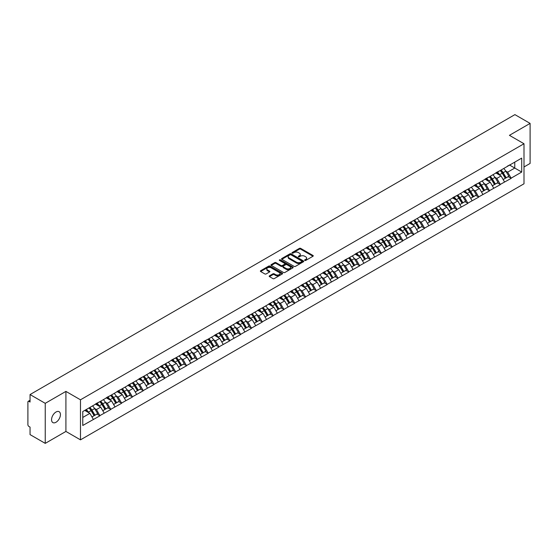 <?xml version="1.0" encoding="UTF-8"?>
<svg xmlns="http://www.w3.org/2000/svg" width="558" height="558" viewBox="0 0 558 558"><rect width="100%" height="100%" fill="white"/><g stroke="black" fill="none" stroke-linecap="round" stroke-linejoin="round"><path stroke-width="0.84" d="M304.787 260.433A0.677 0.391 0 0 0 305.742 260.433L312.975 256.255A0.963 0.558 0 0 0 313.261 255.857A0.963 0.558 0 0 0 312.975 255.466L300.72 248.394A0.963 0.558 0 0 0 299.36 248.394L292.127 252.565A0.677 0.391 0 0 0 293.076 253.116L294.017 252.579A3.083 1.779 0 0 1 298.37 252.579L299.395 253.165A3.083 1.779 0 0 1 300.295 254.427A3.083 1.779 0 0 1 299.395 255.683L298.453 256.227A0.677 0.391 0 0 0 299.409 256.771L300.344 256.234A3.083 1.779 0 0 1 304.703 256.234L305.721 256.82A3.083 1.779 0 0 1 306.628 258.082A3.083 1.779 0 0 1 305.721 259.337L304.787 259.882A0.677 0.391 0 0 0 304.787 260.433L304.787 259.882M55.995 412.02A6.277 3.627 -60 0 1 59.134 411.706A6.277 3.627 -60 0 1 60.097 416.735A6.277 3.627 -60 0 1 55.995 422.267A6.277 3.627 -60 0 1 52.857 422.58A6.277 3.627 -60 0 1 51.894 417.551A6.277 3.627 -60 0 1 55.995 412.02M269.472 275.826A0.963 0.558 0 0 0 269.186 276.224A0.963 0.558 0 0 0 269.472 276.615L272.904 278.602A0.963 0.558 0 0 0 274.271 278.602L282.306 273.964A0.963 0.558 0 0 0 282.585 273.566A0.963 0.558 0 0 0 282.306 273.176L270.044 266.096A0.963 0.558 0 0 0 268.684 266.096L260.649 270.742A0.963 0.558 0 0 0 260.37 271.132A0.963 0.558 0 0 0 260.649 271.523L264.806 273.922A0.963 0.558 0 0 0 266.166 273.922L269.605 271.934A0.963 0.558 0 0 0 269.884 271.544A0.963 0.558 0 0 0 269.605 271.153L267.547 269.96A2.574 1.486 0 0 1 266.794 268.907A2.574 1.486 0 0 1 268.384 267.533A2.574 1.486 0 0 1 271.188 267.861L279.258 272.52A2.574 1.486 0 0 1 280.011 273.566A2.574 1.486 0 0 1 278.421 274.941A2.574 1.486 0 0 1 275.61 274.62L274.271 273.845A0.963 0.558 0 0 0 272.904 273.845L269.472 275.826L269.472 276.615L272.904 274.648L272.904 273.845M65.914 391.395L45.24 403.329L30.048 394.555L514.908 114.627L530.1 123.395L509.426 135.329L523.997 143.741L80.478 399.8L65.914 391.395L65.914 431.439L80.478 439.85L80.478 399.8M294.08 266.375A0.963 0.558 0 0 0 295.447 266.375L303.475 261.737A0.963 0.558 0 0 0 303.761 261.346A0.963 0.558 0 0 0 303.475 260.949L291.22 253.876A0.963 0.558 0 0 0 289.86 253.876L281.825 258.514A0.963 0.558 0 0 0 281.546 258.905A0.963 0.558 0 0 0 281.825 259.303L294.08 266.375M279.746 260.572A0.677 0.391 0 0 1 280.43 260.67L292.88 267.854L284.859 272.485A0.963 0.558 0 0 1 283.492 272.485L271.237 265.413L271.237 264.625A0.963 0.558 0 0 0 270.958 265.022A0.963 0.558 0 0 0 271.237 265.413M271.237 264.625L274.675 262.644A0.963 0.558 0 0 1 276.043 262.644L281.009 265.51A0.963 0.558 0 0 0 282.369 265.51L284.65 264.192A0.963 0.558 0 0 0 284.936 263.801A0.963 0.558 0 0 0 284.65 263.404L279.474 260.419A0.677 0.391 0 0 1 280.43 259.868L292.887 267.066A0.963 0.558 0 0 1 293.173 267.456A0.963 0.558 0 0 1 292.887 267.847L292.887 267.066M80.478 439.85L523.997 183.791L523.997 143.741M88.987 407.947A6.57 3.794 -120 0 1 91.24 410.576L94.302 415.633L96.973 414.092L99.938 415.801L96.464 409.551L94.546 408.442M99.938 415.801L82.765 425.475L82.765 411.539L521.709 158.116L521.709 172.052L511.128 178.162L507.661 172.157L505.736 171.048M500.184 170.546A6.57 3.794 -120 0 1 502.43 173.175L505.492 178.232L508.164 176.691L511.128 178.162M511.128 178.4L500.31 184.405L496.836 178.4L494.918 177.291M489.359 176.788A6.57 3.794 -120 0 1 491.612 179.425L494.674 184.482L497.345 182.94L500.31 184.405M500.31 184.649L489.485 190.655L486.018 184.649L484.1 183.54M478.541 183.038A6.57 3.794 -120 0 1 480.794 185.668L483.856 190.724L486.527 189.183L489.485 190.655M489.485 190.899L478.666 196.904L475.2 190.899L473.275 189.79M467.723 189.288A6.57 3.794 -120 0 1 469.969 191.917L473.031 196.974L475.702 195.433L478.666 196.904M478.666 197.141L467.848 203.154L464.375 197.141L462.456 196.032M456.897 195.537A6.57 3.794 -120 0 1 459.15 198.167L462.212 203.224L464.884 201.682L467.848 203.154M467.848 203.391L457.023 209.396L453.556 203.391L451.631 202.282M446.079 201.78A6.57 3.794 -120 0 1 448.325 204.409L451.394 209.466L454.059 207.925L457.023 209.396M457.023 209.641L446.205 215.646L442.738 209.641L440.813 208.532M435.254 208.029A6.57 3.794 -120 0 1 437.507 210.659L440.569 215.716L443.24 214.174L446.205 215.646M446.205 215.883L435.38 221.896L431.913 215.883L429.995 214.774M424.436 214.279A6.57 3.794 -120 0 1 426.689 216.909L429.751 221.965L432.422 220.424L435.38 221.896M435.38 222.133L424.561 228.138L421.095 222.133L419.17 221.024M413.618 220.522A6.57 3.794 -120 0 1 415.863 223.151L418.925 228.208L421.597 226.667L424.561 228.138M424.561 228.382L413.743 234.388L410.27 228.382L408.351 227.273M402.792 226.771A6.57 3.794 -120 0 1 405.045 229.401L408.107 234.458L410.779 232.916L413.743 234.388M413.743 234.625L402.918 240.638L399.451 234.625L397.533 233.516M391.974 233.021A6.57 3.794 -120 0 1 394.22 235.65L397.289 240.707L399.96 239.166L402.918 240.638M402.918 240.875L392.1 246.88L388.633 240.875L386.708 239.766M381.156 239.263A6.57 3.794 -120 0 1 383.402 241.893L386.464 246.957L389.135 245.408L392.1 246.88M392.1 247.124L381.281 253.13L377.808 247.124L375.89 246.015M370.331 245.513A6.57 3.794 -120 0 1 372.584 248.143L375.646 253.199L378.317 251.658L381.281 253.13M381.281 253.367L370.456 259.379L366.99 253.367L365.065 252.258M359.512 251.763A6.57 3.794 -120 0 1 361.758 254.392L364.82 259.449L367.492 257.908L370.456 259.379M370.456 259.616L359.638 265.622L356.171 259.616L354.246 258.507M348.687 258.005A6.57 3.794 -120 0 1 350.94 260.635L354.002 265.699L356.674 264.157L359.638 265.622M359.638 265.866L348.813 271.872L345.346 265.866L343.428 264.757M337.869 264.255A6.57 3.794 -120 0 1 340.122 266.884L343.184 271.941L345.855 270.4L348.813 271.872M348.813 272.109L337.995 278.121L334.528 272.109L332.603 271M327.051 270.504A6.57 3.794 -120 0 1 329.297 273.134L332.359 278.191L335.03 276.649L337.995 278.121M337.995 278.358L327.176 284.364L323.703 278.358L321.785 277.249M316.226 276.747A6.57 3.794 -120 0 1 318.478 279.384L321.541 284.44L324.212 282.899L327.176 284.364M327.176 284.608L316.351 290.613L312.885 284.608L310.966 283.499M305.407 282.997A6.57 3.794 -120 0 1 307.653 285.626L310.722 290.683L313.387 289.142L316.351 290.613M316.351 290.858L305.533 296.863L302.066 290.858L300.141 289.741M294.582 289.246A6.57 3.794 -120 0 1 296.835 291.876L299.897 296.933L302.569 295.391L305.533 296.863M305.533 297.1L294.708 303.106L291.241 297.1L289.323 295.991M283.764 295.489A6.57 3.794 -120 0 1 286.017 298.125L289.079 303.182L291.75 301.641L294.708 303.106M294.708 303.35L283.889 309.355L280.423 303.35L278.498 302.241M272.946 301.739A6.57 3.794 -120 0 1 275.192 304.368L278.254 309.425L280.925 307.883L283.889 309.355M283.889 309.599L273.071 315.605L269.598 309.599L267.68 308.49M262.12 307.988A6.57 3.794 -120 0 1 264.373 310.618L267.435 315.675L270.107 314.133L273.071 315.605M273.071 315.842L262.246 321.847L258.779 315.842L256.861 314.733M251.302 314.231A6.57 3.794 -120 0 1 253.555 316.867L256.617 321.924L259.289 320.383L262.246 321.847M262.246 322.092L251.428 328.097L247.961 322.092L246.036 320.983M240.484 320.48A6.57 3.794 -120 0 1 242.73 323.11L245.792 328.167L248.463 326.625L251.428 328.097M251.428 328.341L240.61 334.347L237.136 328.341L235.218 327.232M229.659 326.73A6.57 3.794 -120 0 1 231.912 329.359L234.974 334.416L237.645 332.875L240.61 334.347M240.61 334.584L229.784 340.596L226.318 334.584L224.393 333.475M218.841 332.98A6.57 3.794 -120 0 1 221.087 335.609L224.156 340.666L226.82 339.125L229.784 340.596M229.784 340.833L218.966 346.839L215.5 340.833L213.575 339.724M208.015 339.222A6.57 3.794 -120 0 1 210.268 341.852L213.33 346.909L216.002 345.367L218.966 346.839M218.966 347.083L208.141 353.088L204.674 347.083L202.756 345.974M197.197 345.472A6.57 3.794 -120 0 1 199.45 348.101L202.512 353.158L205.184 351.617L208.141 353.088M208.141 353.326L197.323 359.338L193.856 353.326L191.931 352.217M186.379 351.721A6.57 3.794 -120 0 1 188.625 354.351L191.687 359.408L194.358 357.866L197.323 359.338M197.323 359.575L186.505 365.581L183.031 359.575L181.113 358.466M175.554 357.964A6.57 3.794 -120 0 1 177.807 360.594L180.869 365.65L183.54 364.109L186.505 365.581M186.505 365.825L175.679 371.83L172.213 365.825L170.295 364.716M164.736 364.214A6.57 3.794 -120 0 1 166.982 366.843L170.05 371.9L172.722 370.359L175.679 371.83M175.679 372.067L164.861 378.08L161.395 372.067L159.469 370.958M153.917 370.463A6.57 3.794 -120 0 1 156.163 373.093L159.225 378.15L161.897 376.608L164.861 378.08M164.861 378.317L154.043 384.322L150.569 378.317L148.651 377.208M143.092 376.706A6.57 3.794 -120 0 1 145.345 379.335L148.407 384.399L151.078 382.851L154.043 384.322M154.043 384.567L143.218 390.572L139.751 384.567L137.826 383.458M132.274 382.955A6.57 3.794 -120 0 1 134.52 385.585L137.582 390.642L140.253 389.1L143.218 390.572M143.218 390.809L132.399 396.822L128.933 390.809L127.008 389.7M121.449 389.205A6.57 3.794 -120 0 1 123.702 391.835L126.764 396.891L129.435 395.35L132.399 396.822M132.399 397.059L121.574 403.064L118.108 397.059L116.19 395.95M110.63 395.448A6.57 3.794 -120 0 1 112.883 398.077L115.945 403.141L118.617 401.6L121.574 403.064M121.574 403.308L110.756 409.314L107.289 403.308L105.364 402.199M99.812 401.697A6.57 3.794 -120 0 1 102.058 404.327L105.12 409.384L107.792 407.842L110.756 409.314M110.756 409.551L99.938 415.564M96.262 403.504L99.938 401.627M96.464 409.551L100.698 407.11L95.355 404.027M104.165 413.115L100.698 407.11M107.08 397.261L110.756 395.378M107.289 403.308L111.516 400.867L106.18 397.777M114.99 406.873L111.516 400.867M117.898 391.012L121.574 389.128M118.108 397.059L122.342 394.618L116.999 391.535M125.808 400.623L122.342 394.618M128.724 384.762L132.399 382.886M128.933 390.809L133.16 388.368L127.817 385.285M136.626 394.373L133.16 388.368M139.542 378.519L143.218 376.636M139.751 384.567L143.985 382.118L138.642 379.035M147.452 388.131L143.985 382.118M150.36 372.27L154.043 370.386M150.569 378.317L154.803 375.876L149.46 372.793M158.27 381.881L154.803 375.876M161.185 366.02L164.861 364.144M161.395 372.067L165.621 369.626L160.286 366.543M169.095 375.632L165.621 369.626M172.004 359.777L175.679 357.894M172.213 365.825L176.447 363.377L171.104 360.294M179.913 369.389L176.447 363.377M182.829 353.528L186.505 351.645M183.031 359.575L187.265 357.134L181.922 354.051M190.731 363.139L187.265 357.134M193.647 347.278L197.323 345.395M193.856 353.326L198.083 350.884L192.747 347.801M201.557 356.89L198.083 350.884M204.465 341.036L208.141 339.152M204.674 347.083L208.908 344.635L203.565 341.552M212.375 350.647L208.908 344.635M215.29 334.786L218.966 332.903M215.5 340.833L219.726 338.392L214.384 335.309M223.193 344.398L219.726 338.392M226.109 328.536L229.784 326.653M226.318 334.584L230.552 332.143L225.209 329.06M234.018 338.148L230.552 332.143M236.934 322.294L240.61 320.411M237.136 328.341L241.37 325.893L236.027 322.81M244.836 331.905L241.37 325.893M247.752 316.044L251.428 314.161M247.961 322.092L252.188 319.65L246.852 316.567M255.662 325.656L252.188 319.65M258.57 309.795L262.246 307.911M258.779 315.842L263.013 313.401L257.67 310.318M266.48 319.406L263.013 313.401M269.395 303.552L273.071 301.669M269.598 309.599L273.832 307.151L268.489 304.068M277.298 313.164L273.832 307.151M280.214 297.302L283.889 295.419M280.423 303.35L284.65 300.908L279.314 297.826M288.123 306.914L284.65 300.908M291.032 291.053L294.708 289.17M291.241 297.1L295.475 294.659L290.132 291.576M298.942 300.664L295.475 294.659M301.857 284.81L305.533 282.927M302.066 290.858L306.293 288.409L300.95 285.326M309.76 294.422L306.293 288.409M312.675 278.561L316.351 276.677M312.885 284.608L317.118 282.167L311.776 279.077M320.585 288.172L317.118 282.167M323.5 272.311L327.176 270.428M323.703 278.358L327.937 275.917L322.594 272.834M331.403 281.923L327.937 275.917M334.319 266.061L337.995 264.185M334.528 272.109L338.755 269.667L333.419 266.584M342.228 275.673L338.755 269.667M345.137 259.819L348.813 257.935M345.346 265.866L349.58 263.425L344.237 260.335M353.047 269.43L349.58 263.425M355.962 253.569L359.638 251.686M356.171 259.616L360.398 257.175L355.055 254.092M363.865 263.181L360.398 257.175M366.78 247.32L370.456 245.443M366.99 253.367L371.223 250.926L365.881 247.843M374.69 256.931L371.223 250.926M377.599 241.077L381.281 239.194M377.808 247.124L382.042 244.676L376.699 241.593M385.508 250.688L382.042 244.676M388.424 234.827L392.1 232.944M388.633 240.875L392.86 238.433L387.524 235.35M396.333 244.439L392.86 238.433M399.242 228.578L402.918 226.701M399.451 234.625L403.685 232.184L398.342 229.101M407.152 238.189L403.685 232.184M410.067 222.335L413.743 220.452M410.27 228.382L414.503 225.934L409.16 222.851M417.97 231.947L414.503 225.934M420.885 216.086L424.561 214.202M421.095 222.133L425.322 219.692L419.986 216.609M428.795 225.697L425.322 219.692M431.704 209.836L435.38 207.953M431.913 215.883L436.147 213.442L430.804 210.359M439.613 219.447L436.147 213.442M442.529 203.593L446.205 201.71M442.738 209.641L446.965 207.192L441.622 204.109M450.432 213.205L446.965 207.192M453.347 197.344L457.023 195.46M453.556 203.391L457.79 200.95L452.447 197.867M461.257 206.955L457.79 200.95M464.172 191.094L467.848 189.211M464.375 197.141L468.608 194.7L463.266 191.617M472.075 200.706L468.608 194.7M474.991 184.851L478.666 182.968M475.2 190.899L479.427 188.451L474.091 185.368M482.9 194.463L479.427 188.451M485.809 178.602L489.485 176.719M486.018 184.649L490.252 182.208L484.909 179.125M493.718 188.213L490.252 182.208M496.634 172.352L500.31 170.469M496.836 178.4L501.07 175.958L495.727 172.875M504.537 181.964L501.07 175.958M507.452 166.11L511.128 164.226M507.661 172.157L514.769 168.049L514.769 162.12L521.709 158.116M509.635 165.084L521.709 172.052M523.997 166.968L530.1 163.445L530.1 123.395M45.24 403.329L45.24 443.373L30.048 434.605L30.048 427.114L28.939 426.472A1.472 0.851 -120 0 1 27.9 424.673L27.9 402.004A1.472 0.851 -120 0 1 28.207 401.335A1.472 0.851 -120 0 1 28.939 401.404L30.048 402.046L30.048 394.555M45.24 443.373L65.914 431.439M82.765 417.461L89.88 413.359L84.746 410.395M93.346 419.365L89.88 413.359M502.277 173.294L502.625 173.489M469.815 192.036L470.164 192.231M415.71 223.27L416.059 223.472M383.248 242.012L383.597 242.214M329.143 273.253L329.492 273.448M275.038 304.487L275.387 304.689M242.577 323.228L242.925 323.431M188.471 354.469L188.82 354.665M156.01 373.211L156.359 373.407M101.905 404.445L102.254 404.641M305.059 260.523L305.721 260.14A3.083 1.779 0 0 0 306.628 258.884L306.628 258.082M300.295 254.427L300.295 255.229A3.083 1.779 0 0 1 299.395 256.485L298.725 256.868M312.975 255.466L312.975 256.255L300.72 249.189A0.963 0.558 0 0 0 299.36 249.189L292.392 253.213M303.475 260.949L303.475 261.737L291.22 254.678A0.963 0.558 0 0 0 289.86 254.678L281.839 259.31L281.825 258.514M301.773 261.618A0.677 0.391 0 0 0 301.773 261.067L291.018 254.86A0.677 0.391 0 0 0 290.062 254.86L289.079 255.424A3.083 1.779 0 0 0 288.172 256.687A3.083 1.779 0 0 0 289.079 257.942L296.431 262.19A3.083 1.779 0 0 0 300.79 262.19L301.773 261.618L301.773 262.42A0.677 0.391 0 0 0 301.976 262.141L301.976 261.346M288.172 256.687L288.172 257.489A3.083 1.779 0 0 0 289.079 258.745L289.079 257.942M301.773 262.42L300.79 262.992A3.083 1.779 0 0 1 296.431 262.992L289.079 258.745M271.251 265.42L274.675 263.439L274.675 262.644M284.936 263.801L284.936 264.604A0.963 0.558 0 0 1 284.65 264.994L282.369 266.312A0.963 0.558 0 0 1 281.009 266.312L276.043 263.439A0.963 0.558 0 0 0 274.675 263.439M286.17 268.489A2.574 1.486 0 0 0 288.974 268.81A2.574 1.486 0 0 0 290.565 267.435A2.574 1.486 0 0 0 289.811 266.382L286.965 264.743A0.963 0.558 0 0 0 285.605 264.743L283.325 266.061A0.963 0.558 0 0 0 283.046 266.452A0.963 0.558 0 0 0 283.325 266.85L286.17 268.489L286.17 269.291A2.574 1.486 0 0 0 288.974 269.612A2.574 1.486 0 0 0 290.565 268.238L290.565 267.435M283.046 266.452L283.046 267.254A0.963 0.558 0 0 0 283.325 267.645L283.325 266.85M286.17 269.291L283.325 267.645M280.011 273.566L280.011 274.369A2.574 1.486 0 0 1 278.421 275.743A2.574 1.486 0 0 1 275.61 275.422L274.271 274.648A0.963 0.558 0 0 0 272.904 274.648M266.794 268.907L266.794 269.709A2.574 1.486 0 0 0 267.547 270.763L267.547 269.96M269.591 271.941L267.547 270.763M282.292 273.971L270.044 266.898A0.963 0.558 0 0 0 268.684 266.898L260.663 271.53L260.649 270.742M503.707 168.509A8.042 4.645 60 0 1 505.813 171.16L503.142 172.701A8.042 4.645 -120 0 0 501.035 170.05M503.142 172.701L506.204 177.765L508.875 176.223L505.813 171.16M505.492 178.232L506.204 177.765M508.164 176.691L508.875 176.223M496.432 172.471A6.57 3.794 60 0 1 498.245 174.326M497.457 172.115A8.042 4.645 60 0 1 499.57 174.766L499.87 175.268M503.163 179.578L505.304 178.281L502.242 173.224A8.042 4.645 -120 0 0 500.128 170.574M505.304 178.281L503.135 179.536M492.881 174.759A8.042 4.645 60 0 1 494.988 177.409L492.316 178.951A8.042 4.645 -120 0 0 490.21 176.3M492.316 178.951L495.385 184.007L498.057 182.466L494.988 177.409M494.674 184.482L495.385 184.007M497.345 182.94L498.057 182.466M485.613 178.713A6.57 3.794 60 0 1 487.427 180.576M486.639 178.365A8.042 4.645 60 0 1 488.745 181.015L489.052 181.51M492.344 185.828L494.479 184.531L491.417 179.474A8.042 4.645 -120 0 0 489.31 176.823M494.479 184.531L492.316 185.779M482.063 181.008A8.042 4.645 60 0 1 484.17 183.659L481.498 185.2A8.042 4.645 -120 0 0 479.392 182.55M481.498 185.2L484.56 190.257L487.232 188.716L484.17 183.659M483.856 190.724L484.56 190.257M486.527 189.183L487.232 188.716M474.795 184.963A6.57 3.794 60 0 1 476.602 186.825M475.821 184.607A8.042 4.645 60 0 1 477.927 187.265L478.227 187.76M481.519 192.078L483.66 190.78L480.598 185.716A8.042 4.645 -120 0 0 478.492 183.066M483.66 190.78L481.491 192.029M471.238 187.251A8.042 4.645 60 0 1 473.351 189.901L470.68 191.443A8.042 4.645 -120 0 0 468.574 188.792M470.68 191.443L473.742 196.507L476.413 194.965L473.351 189.901M473.031 196.974L473.742 196.507M475.702 195.433L476.413 194.965M463.97 191.213A6.57 3.794 60 0 1 465.784 193.068M464.995 190.857A8.042 4.645 60 0 1 467.109 193.507L467.409 194.01M470.701 198.32L472.842 197.023L469.773 191.966A8.042 4.645 -120 0 0 467.667 189.315M472.842 197.023L470.673 198.278M460.42 193.5A8.042 4.645 60 0 1 462.526 196.151L459.855 197.692A8.042 4.645 -120 0 0 457.748 195.042M459.855 197.692L462.924 202.749L465.588 201.208L462.526 196.151M462.212 203.224L462.924 202.749M464.884 201.682L465.588 201.208M453.152 197.455A6.57 3.794 60 0 1 454.965 199.318M454.177 197.107A8.042 4.645 60 0 1 456.284 199.757L456.584 200.252M459.876 204.57L462.017 203.272L458.955 198.216A8.042 4.645 -120 0 0 456.849 195.565M462.017 203.272L459.855 204.521M449.602 199.75A8.042 4.645 60 0 1 451.708 202.401L449.037 203.942A8.042 4.645 -120 0 0 446.93 201.292M449.037 203.942L452.099 208.999L454.77 207.457L451.708 202.401M451.394 209.466L452.099 208.999M454.059 207.925L454.77 207.457M442.327 203.705A6.57 3.794 60 0 1 444.14 205.567M443.359 203.349A8.042 4.645 60 0 1 445.465 206.007L445.765 206.502M449.057 210.819L451.199 209.522L448.137 204.458A8.042 4.645 -120 0 0 446.023 201.808M451.199 209.522L449.03 210.771M438.776 205.993A8.042 4.645 60 0 1 440.883 208.643L438.218 210.192A8.042 4.645 -120 0 0 436.105 207.534M438.218 210.192L441.28 215.249L443.952 213.707L440.883 208.643M440.569 215.716L441.28 215.249M443.24 214.174L443.952 213.707M431.508 209.954A6.57 3.794 60 0 1 433.322 211.81M432.534 209.599A8.042 4.645 60 0 1 434.64 212.249L434.947 212.751M438.239 217.062L440.374 215.765L437.312 210.708A8.042 4.645 -120 0 0 435.205 208.057M440.374 215.765L438.211 217.02M427.958 212.242A8.042 4.645 60 0 1 430.065 214.893L427.393 216.434A8.042 4.645 -120 0 0 425.287 213.784M427.393 216.434L430.455 221.491L433.127 219.95L430.065 214.893M429.751 221.965L430.455 221.491M432.422 220.424L433.127 219.95M420.69 216.197A6.57 3.794 60 0 1 422.504 218.059M421.715 215.848A8.042 4.645 60 0 1 423.822 218.499L424.122 218.994M427.414 223.312L429.555 222.014L426.493 216.957A8.042 4.645 -120 0 0 424.387 214.307M429.555 222.014L427.386 223.263M417.133 218.492A8.042 4.645 60 0 1 419.246 221.142L416.575 222.684A8.042 4.645 -120 0 0 414.468 220.033M416.575 222.684L419.637 227.741L422.308 226.199L419.246 221.142M418.925 228.208L419.637 227.741M421.597 226.667L422.308 226.199M409.865 222.447A6.57 3.794 60 0 1 411.678 224.309M410.89 222.098A8.042 4.645 60 0 1 413.004 224.748L413.304 225.244M416.596 229.561L418.737 228.264L415.675 223.207A8.042 4.645 -120 0 0 413.562 220.549M418.737 228.264L416.568 229.512M406.315 224.734A8.042 4.645 60 0 1 408.421 227.392L405.75 228.933A8.042 4.645 -120 0 0 403.643 226.283M405.75 228.933L408.819 233.99L411.483 232.449L408.421 227.392M408.107 234.458L408.819 233.99M410.779 232.916L411.483 232.449M399.047 228.696A6.57 3.794 60 0 1 400.86 230.552M400.072 228.341A8.042 4.645 60 0 1 402.179 230.991L402.485 231.493M405.771 235.804L407.912 234.506L404.85 229.45A8.042 4.645 -120 0 0 402.743 226.799M407.912 234.506L405.75 235.762M395.496 230.984A8.042 4.645 60 0 1 397.603 233.635L394.931 235.176A8.042 4.645 -120 0 0 392.825 232.526M394.931 235.176L397.994 240.233L400.665 238.691L397.603 233.635M397.289 240.707L397.994 240.233M399.96 239.166L400.665 238.691M388.222 234.939A6.57 3.794 60 0 1 390.035 236.801M389.254 234.59A8.042 4.645 60 0 1 391.36 237.241L391.66 237.736M394.952 242.053L397.094 240.756L394.032 235.699A8.042 4.645 -120 0 0 391.925 233.049M397.094 240.756L394.925 242.005M384.671 237.234A8.042 4.645 60 0 1 386.785 239.884L384.113 241.426A8.042 4.645 -120 0 0 382 238.775M384.113 241.426L387.175 246.483L389.847 244.941L386.785 239.884M386.464 246.957L387.175 246.483M389.135 245.408L389.847 244.941M377.403 241.189A6.57 3.794 60 0 1 379.217 243.051M378.429 240.84A8.042 4.645 60 0 1 380.542 243.49L380.842 243.986M384.134 248.303L386.275 247.006L383.207 241.949A8.042 4.645 -120 0 0 381.1 239.298M386.275 247.006L384.106 248.254M373.853 243.483A8.042 4.645 60 0 1 375.959 246.134L373.288 247.675A8.042 4.645 -120 0 0 371.182 245.025M373.288 247.675L376.35 252.732L379.022 251.191L375.959 246.134M375.646 253.199L376.35 252.732M378.317 251.658L379.022 251.191M366.585 247.438A6.57 3.794 60 0 1 368.399 249.293M367.61 247.082A8.042 4.645 60 0 1 369.717 249.733L370.017 250.235M373.309 254.546L375.45 253.248L372.388 248.191A8.042 4.645 -120 0 0 370.282 245.541M375.45 253.248L373.281 254.504M363.035 249.726A8.042 4.645 60 0 1 365.141 252.376L362.47 253.918A8.042 4.645 -120 0 0 360.363 251.267M362.47 253.918L365.532 258.975L368.203 257.433L365.141 252.376M364.82 259.449L365.532 258.975M367.492 257.908L368.203 257.433M355.76 253.681A6.57 3.794 60 0 1 357.573 255.543M356.792 253.332A8.042 4.645 60 0 1 358.899 255.983L359.199 256.478M362.491 260.795L364.632 259.498L361.57 254.441A8.042 4.645 -120 0 0 359.457 251.791M364.632 259.498L362.463 260.746M352.21 255.976A8.042 4.645 60 0 1 354.316 258.626L351.652 260.168A8.042 4.645 -120 0 0 349.538 257.517M351.652 260.168L354.714 265.224L357.385 263.683L354.316 258.626M354.002 265.699L354.714 265.224M356.674 264.157L357.385 263.683M344.942 259.93A6.57 3.794 60 0 1 346.755 261.793M345.967 259.582A8.042 4.645 60 0 1 348.073 262.232L348.38 262.727M351.673 267.045L353.807 265.748L350.745 260.691A8.042 4.645 -120 0 0 348.638 258.04M353.807 265.748L351.645 266.996M341.391 262.225A8.042 4.645 60 0 1 343.498 264.876L340.826 266.417A8.042 4.645 -120 0 0 338.72 263.767M340.826 266.417L343.888 271.474L346.56 269.933L343.498 264.876M343.184 271.941L343.888 271.474M345.855 270.4L346.56 269.933M334.123 266.18A6.57 3.794 60 0 1 335.93 268.035M335.149 265.824A8.042 4.645 60 0 1 337.255 268.475L337.555 268.977M340.847 273.287L342.989 271.99L339.927 266.933A8.042 4.645 -120 0 0 337.82 264.283M342.989 271.99L340.819 273.246M330.566 268.468A8.042 4.645 60 0 1 332.68 271.118L330.008 272.66A8.042 4.645 -120 0 0 327.902 270.009M330.008 272.66L333.07 277.717L335.742 276.175L332.68 271.118M332.359 278.191L333.07 277.717M335.03 276.649L335.742 276.175M323.298 272.43A6.57 3.794 60 0 1 325.112 274.285M324.324 272.074A8.042 4.645 60 0 1 326.437 274.724L326.737 275.227M330.029 279.537L332.17 278.24L329.101 273.183A8.042 4.645 -120 0 0 326.995 270.532M332.17 278.24L330.001 279.488M319.748 274.717A8.042 4.645 60 0 1 321.854 277.368L319.183 278.909A8.042 4.645 -120 0 0 317.077 276.259M319.183 278.909L322.252 283.966L324.916 282.425L321.854 277.368M321.541 284.44L322.252 283.966M324.212 282.899L324.916 282.425M312.48 278.672A6.57 3.794 60 0 1 314.293 280.534M313.505 278.323A8.042 4.645 60 0 1 315.612 280.974L315.919 281.469M319.204 285.787L321.345 284.489L318.283 279.432A8.042 4.645 -120 0 0 316.177 276.782M321.345 284.489L319.183 285.738M308.93 280.967A8.042 4.645 60 0 1 311.036 283.617L308.365 285.159A8.042 4.645 -120 0 0 306.258 282.508M308.365 285.159L311.427 290.216L314.098 288.674L311.036 283.617M310.722 290.683L311.427 290.216M313.387 289.142L314.098 288.674M301.655 284.922A6.57 3.794 60 0 1 303.468 286.777M302.687 284.566A8.042 4.645 60 0 1 304.794 287.217L305.093 287.719M308.386 292.029L310.527 290.732L307.465 285.675A8.042 4.645 -120 0 0 305.359 283.025M310.527 290.732L308.358 291.987M298.105 287.21A8.042 4.645 60 0 1 300.218 289.86L297.547 291.402A8.042 4.645 -120 0 0 295.433 288.751M297.547 291.402L300.609 296.465L303.28 294.917L300.218 289.86M299.897 296.933L300.609 296.465M302.569 295.391L303.28 294.917M290.837 291.171A6.57 3.794 60 0 1 292.65 293.027M291.862 290.816A8.042 4.645 60 0 1 293.968 293.466L294.275 293.968M297.567 298.279L299.709 296.982L296.64 291.925A8.042 4.645 -120 0 0 294.533 289.274M299.709 296.982L297.54 298.237M287.286 293.459A8.042 4.645 60 0 1 289.393 296.11L286.721 297.651A8.042 4.645 -120 0 0 284.615 295.001M286.721 297.651L289.783 302.708L292.455 301.167L289.393 296.11M289.079 303.182L289.783 302.708M291.75 301.641L292.455 301.167M280.018 297.414A6.57 3.794 60 0 1 281.832 299.276M281.044 297.065A8.042 4.645 60 0 1 283.15 299.716L283.45 300.211M286.742 304.529L288.884 303.231L285.822 298.174A8.042 4.645 -120 0 0 283.715 295.524M288.884 303.231L286.714 304.48M276.468 299.709A8.042 4.645 60 0 1 278.575 302.359L275.903 303.901A8.042 4.645 -120 0 0 273.797 301.25M275.903 303.901L278.965 308.958L281.637 307.416L278.575 302.359M278.254 309.425L278.965 308.958M280.925 307.883L281.637 307.416M269.193 303.664A6.57 3.794 60 0 1 271.007 305.526M270.218 303.308A8.042 4.645 60 0 1 272.332 305.958L272.632 306.461M275.924 310.778L278.065 309.481L275.003 304.417A8.042 4.645 -120 0 0 272.89 301.766M278.065 309.481L275.896 310.729M265.643 305.951A8.042 4.645 60 0 1 267.749 308.602L265.078 310.143A8.042 4.645 -120 0 0 262.971 307.493M265.078 310.143L268.147 315.207L270.818 313.666L267.749 308.602M267.435 315.675L268.147 315.207M270.107 314.133L270.818 313.666M258.375 309.913A6.57 3.794 60 0 1 260.188 311.769M259.4 309.557A8.042 4.645 60 0 1 261.507 312.208L261.814 312.71M265.099 317.021L267.24 315.723L264.178 310.666A8.042 4.645 -120 0 0 262.072 308.016M267.24 315.723L265.078 316.979M254.825 312.201A8.042 4.645 60 0 1 256.931 314.851L254.26 316.393A8.042 4.645 -120 0 0 252.153 313.742M254.26 316.393L257.322 321.45L259.993 319.908L256.931 314.851M256.617 321.924L257.322 321.45M259.289 320.383L259.993 319.908M247.557 316.156A6.57 3.794 60 0 1 249.363 318.018M248.582 315.807A8.042 4.645 60 0 1 250.688 318.458L250.988 318.953M254.281 323.27L256.422 321.973L253.36 316.916A8.042 4.645 -120 0 0 251.253 314.266M256.422 321.973L254.253 323.221M243.999 318.451A8.042 4.645 60 0 1 246.113 321.101L243.441 322.643A8.042 4.645 -120 0 0 241.328 319.992M243.441 322.643L246.503 327.699L249.175 326.158L246.113 321.101M245.792 328.167L246.503 327.699M248.463 326.625L249.175 326.158M236.731 322.405A6.57 3.794 60 0 1 238.545 324.268M237.757 322.05A8.042 4.645 60 0 1 239.87 324.707L240.17 325.202M243.462 329.52L245.604 328.223L242.535 323.159A8.042 4.645 -120 0 0 240.428 320.508M245.604 328.223L243.434 329.471M233.181 324.693A8.042 4.645 60 0 1 235.288 327.344L232.616 328.885A8.042 4.645 -120 0 0 230.51 326.235M232.616 328.885L235.685 333.949L238.35 332.408L235.288 327.344M234.974 334.416L235.685 333.949M237.645 332.875L238.35 332.408M225.913 328.655A6.57 3.794 60 0 1 227.727 330.51M226.939 328.299A8.042 4.645 60 0 1 229.045 330.95L229.345 331.452M232.637 335.763L234.779 334.465L231.716 329.408A8.042 4.645 -120 0 0 229.61 326.758M234.779 334.465L232.616 335.721M222.363 330.943A8.042 4.645 60 0 1 224.469 333.593L221.798 335.135A8.042 4.645 -120 0 0 219.692 332.484M221.798 335.135L224.86 340.192L227.531 338.65L224.469 333.593M224.156 340.666L224.86 340.192M226.82 339.125L227.531 338.65M215.088 334.898A6.57 3.794 60 0 1 216.902 336.76M216.12 334.549A8.042 4.645 60 0 1 218.227 337.199L218.527 337.695M221.819 342.012L223.96 340.715L220.898 335.658A8.042 4.645 -120 0 0 218.785 333.007M223.96 340.715L221.791 341.963M211.538 337.192A8.042 4.645 60 0 1 213.644 339.843L210.98 341.384A8.042 4.645 -120 0 0 208.866 338.734M210.98 341.384L214.042 346.441L216.713 344.9L213.644 339.843M213.33 346.909L214.042 346.441M216.002 345.367L216.713 344.9M204.27 341.147A6.57 3.794 60 0 1 206.083 343.01M205.295 340.792A8.042 4.645 60 0 1 207.402 343.449L207.709 343.944M211.001 348.262L213.135 346.964L210.073 341.901A8.042 4.645 -120 0 0 207.967 339.25M213.135 346.964L210.973 348.213M200.72 343.435A8.042 4.645 60 0 1 202.826 346.086L200.155 347.634A8.042 4.645 -120 0 0 198.048 344.977M200.155 347.634L203.217 352.691L205.888 351.149L202.826 346.086M202.512 353.158L203.217 352.691M205.184 351.617L205.888 351.149M193.452 347.397A6.57 3.794 60 0 1 195.265 349.252M194.477 347.041A8.042 4.645 60 0 1 196.583 349.692L196.883 350.194M200.176 354.504L202.317 353.207L199.255 348.15A8.042 4.645 -120 0 0 197.148 345.5M202.317 353.207L200.148 354.463M189.894 349.685A8.042 4.645 60 0 1 192.008 352.335L189.336 353.877A8.042 4.645 -120 0 0 187.23 351.226M189.336 353.877L192.398 358.934L195.07 357.392L192.008 352.335M191.687 359.408L192.398 358.934M194.358 357.866L195.07 357.392M182.626 353.639A6.57 3.794 60 0 1 184.44 355.502M183.652 353.291A8.042 4.645 60 0 1 185.765 355.941L186.065 356.436M189.357 360.754L191.499 359.457L188.437 354.4A8.042 4.645 -120 0 0 186.323 351.749M191.499 359.457L189.329 360.705M179.076 355.934A8.042 4.645 60 0 1 181.183 358.585L178.511 360.126A8.042 4.645 -120 0 0 176.405 357.476M178.511 360.126L181.58 365.183L184.245 363.642L181.183 358.585M180.869 365.65L181.58 365.183M183.54 364.109L184.245 363.642M171.808 359.889A6.57 3.794 60 0 1 173.622 361.751M172.834 359.54A8.042 4.645 60 0 1 174.94 362.191L175.247 362.686M178.532 367.004L180.673 365.706L177.611 360.649A8.042 4.645 -120 0 0 175.505 357.992M180.673 365.706L178.511 366.955M168.258 362.177A8.042 4.645 60 0 1 170.364 364.834L167.693 366.376A8.042 4.645 -120 0 0 165.587 363.725M167.693 366.376L170.755 371.433L173.426 369.891L170.364 364.834M170.05 371.9L170.755 371.433M172.722 370.359L173.426 369.891M160.983 366.139A6.57 3.794 60 0 1 162.797 367.994M162.015 365.783A8.042 4.645 60 0 1 164.122 368.433L164.422 368.936M167.714 373.246L169.855 371.949L166.793 366.892A8.042 4.645 -120 0 0 164.687 364.241M169.855 371.949L167.686 373.204M157.433 368.426A8.042 4.645 60 0 1 159.546 371.077L156.875 372.618A8.042 4.645 -120 0 0 154.761 369.968M156.875 372.618L159.937 377.675L162.608 376.134L159.546 371.077M159.225 378.15L159.937 377.675M161.897 376.608L162.608 376.134M150.165 372.381A6.57 3.794 60 0 1 151.978 374.244M151.19 372.033A8.042 4.645 60 0 1 153.304 374.683L153.603 375.178M156.896 379.496L159.037 378.198L155.968 373.142A8.042 4.645 -120 0 0 153.862 370.491M159.037 378.198L156.868 379.447M146.614 374.676A8.042 4.645 60 0 1 148.721 377.327L146.05 378.868A8.042 4.645 -120 0 0 143.943 376.218M146.05 378.868L149.112 383.925L151.783 382.383L148.721 377.327M148.407 384.399L149.112 383.925M151.078 382.851L151.783 382.383M139.347 378.631A6.57 3.794 60 0 1 141.16 380.493M140.372 378.282A8.042 4.645 60 0 1 142.478 380.933L142.778 381.428M146.07 385.745L148.212 384.448L145.15 379.391A8.042 4.645 -120 0 0 143.043 376.741M148.212 384.448L146.043 385.697M135.796 380.926A8.042 4.645 60 0 1 137.903 383.576L135.231 385.118A8.042 4.645 -120 0 0 133.125 382.467M135.231 385.118L138.293 390.175L140.965 388.633L137.903 383.576M137.582 390.642L138.293 390.175M140.253 389.1L140.965 388.633M128.521 384.88A6.57 3.794 60 0 1 130.335 386.736M129.554 384.525A8.042 4.645 60 0 1 131.66 387.175L131.96 387.677M135.252 391.988L137.394 390.691L134.332 385.634A8.042 4.645 -120 0 0 132.218 382.983M137.394 390.691L135.224 391.946M124.971 387.168A8.042 4.645 60 0 1 127.078 389.819L124.413 391.36A8.042 4.645 -120 0 0 122.3 388.71M124.413 391.36L127.475 396.417L130.147 394.876L127.078 389.819M126.764 396.891L127.475 396.417M129.435 395.35L130.147 394.876M117.703 391.123A6.57 3.794 60 0 1 119.517 392.985M118.728 390.774A8.042 4.645 60 0 1 120.835 393.425L121.142 393.92M124.434 398.238L126.568 396.94L123.506 391.883A8.042 4.645 -120 0 0 121.4 389.233M126.568 396.94L124.406 398.189M114.153 393.418A8.042 4.645 60 0 1 116.259 396.068L113.588 397.61A8.042 4.645 -120 0 0 111.481 394.959M113.588 397.61L116.65 402.667L119.321 401.125L116.259 396.068M115.945 403.141L116.65 402.667M118.617 401.6L119.321 401.125M106.885 397.373A6.57 3.794 60 0 1 108.691 399.235M107.91 397.024A8.042 4.645 60 0 1 110.017 399.674L110.317 400.17M113.609 404.487L115.75 403.19L112.688 398.133A8.042 4.645 -120 0 0 110.582 395.483M115.75 403.19L113.581 404.438M103.328 399.668A8.042 4.645 60 0 1 105.441 402.318L102.77 403.859A8.042 4.645 -120 0 0 100.663 401.209M102.77 403.859L105.832 408.916L108.503 407.375L105.441 402.318M105.12 409.384L105.832 408.916M107.792 407.842L108.503 407.375M96.06 403.622A6.57 3.794 60 0 1 97.873 405.478M97.085 403.267A8.042 4.645 60 0 1 99.198 405.917L99.498 406.419M102.791 410.73L104.932 409.433L101.863 404.376A8.042 4.645 -120 0 0 99.756 401.725M104.932 409.433L102.763 410.688M92.509 405.91A8.042 4.645 60 0 1 94.616 408.561L91.944 410.102A8.042 4.645 -120 0 0 89.838 407.452M91.944 410.102L95.013 415.159L97.678 413.618L94.616 408.561M94.302 415.633L95.013 415.159M96.973 414.092L97.678 413.618M85.416 410.004A6.57 3.794 60 0 1 87.055 411.727M86.267 409.516A8.042 4.645 60 0 1 88.373 412.167L88.68 412.669M91.965 416.979L94.107 415.682L91.045 410.625A8.042 4.645 -120 0 0 88.938 407.975M94.107 415.682L91.944 416.931M30.048 400.763L28.939 401.404M305.721 260.14L305.721 259.337M298.453 256.771L298.453 256.227M299.395 256.485L299.395 255.683M292.127 253.116L292.127 252.565M299.36 249.189L299.36 248.394M300.72 249.189L300.72 248.394M289.86 254.678L289.86 253.876M291.22 254.678L291.22 253.876M296.431 262.992L296.431 262.19M300.79 262.992L300.79 262.19M276.043 263.439L276.043 262.644M281.009 266.312L281.009 265.51M282.369 266.312L282.369 265.51M284.65 264.994L284.65 264.192M280.43 260.67L280.43 259.868M274.271 274.648L274.271 273.845M275.61 275.422L275.61 274.62M269.605 271.934L269.605 271.153M268.684 266.898L268.684 266.096M270.044 266.898L270.044 266.096M282.306 273.964L282.306 273.176M502.242 173.224L499.57 174.766M491.417 179.474L488.745 181.015M480.598 185.716L477.927 187.265M469.773 191.966L467.109 193.507M458.955 198.216L456.284 199.757M448.137 204.458L445.465 206.007M437.312 210.708L434.64 212.249M426.493 216.957L423.822 218.499M415.675 223.207L413.004 224.748M404.85 229.45L402.179 230.991M394.032 235.699L391.36 237.241M383.207 241.949L380.542 243.49M372.388 248.191L369.717 249.733M361.57 254.441L358.899 255.983M350.745 260.691L348.073 262.232M339.927 266.933L337.255 268.475M329.101 273.183L326.437 274.724M318.283 279.432L315.612 280.974M307.465 285.675L304.794 287.217M296.64 291.925L293.968 293.466M285.822 298.174L283.15 299.716M275.003 304.417L272.332 305.958M264.178 310.666L261.507 312.208M253.36 316.916L250.688 318.458M242.535 323.159L239.87 324.707M231.716 329.408L229.045 330.95M220.898 335.658L218.227 337.199M210.073 341.901L207.402 343.449M199.255 348.15L196.583 349.692M188.437 354.4L185.765 355.941M177.611 360.649L174.94 362.191M166.793 366.892L164.122 368.433M155.968 373.142L153.304 374.683M145.15 379.391L142.478 380.933M134.332 385.634L131.66 387.175M123.506 391.883L120.835 393.425M112.688 398.133L110.017 399.674M101.863 404.376L99.198 405.917M91.045 410.625L88.373 412.167M30.048 400.267L28.207 401.335"/></g></svg>
